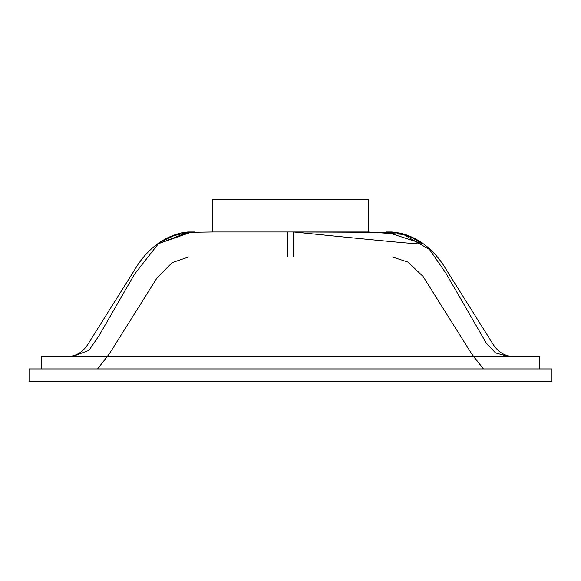 <?xml version="1.0" encoding="UTF-8"?>
<svg xmlns="http://www.w3.org/2000/svg" width="581" height="581" viewBox="0 0 581 581"><rect width="100%" height="100%" fill="white"/><g stroke="black" fill="none" stroke-linecap="round" stroke-linejoin="round"><path stroke-width="0.87" d="M539.502 368.935L539.502 356.487L41.498 356.487L72.625 356.487L88.922 350.408L98.915 335.847L134.451 274.305L158.337 243.802L188.012 232.356L212.69 231.986L212.69 199.617L368.31 199.617L368.31 231.986L212.69 231.986M41.498 368.935L41.498 356.487M512.507 356.487L539.502 356.487L508.375 356.487L495.535 352.921L486.362 343.255L445.896 273.164L429.497 249.525L403.454 234.426L368.31 231.986M287.384 231.986L287.384 256.882L287.384 231.986M508.375 356.487L510.902 356.487M293.616 231.986L293.616 256.882L293.616 231.986L391.354 232.335L395.806 232.734L404.666 234.862C406.802 235.109 419.453 241.166 418.255 240.919L421.167 242.749C423.121 243.417 422.924 243.831 420.571 243.991C413.716 243.7 398.675 242.589 293.616 231.986M551.95 381.383L29.05 381.383L29.05 368.935L551.95 368.935L551.95 381.383M451.234 321.293L471.794 354.032L483.472 368.935L472.883 355.761L423.062 276.44L408.044 262.125L392.044 256.882L408.044 262.125L423.062 276.44L436.934 298.532M188.956 256.882L172.107 262.619L156.855 278.161L109.206 354.032L97.528 368.935L109.206 354.032L156.855 278.161L172.107 262.619L188.956 256.882M191.636 232.066L158.678 243.562L163.203 240.65L174.155 235.595L188.004 232.356M194.824 231.986L187.888 231.986L181.584 232.872C164.22 236.968 149.716 247.455 138.082 264.34L89.372 341.933C84.201 351.142 77.222 355.993 68.42 356.487M512.58 356.487C503.778 355.993 496.799 351.142 491.628 341.933L442.918 264.34C431.777 248 417.739 237.629 400.803 233.228L392.015 231.986L386.176 231.986L395.893 232.749L404.906 234.935L412.169 237.76L422.525 243.679L386.176 231.986"/></g></svg>
